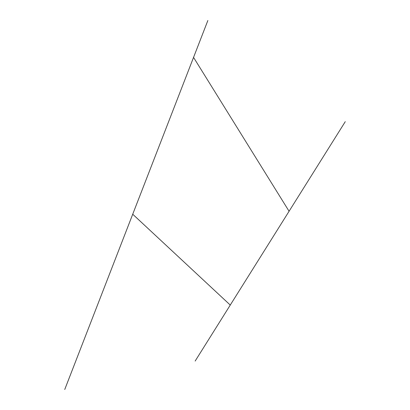 <?xml version="1.0" encoding="UTF-8"?>
<svg xmlns="http://www.w3.org/2000/svg" width="410" height="410" viewBox="0 0 410 410"><rect width="100%" height="100%" fill="white"/><g stroke="black" fill="none" stroke-linecap="round" stroke-linejoin="round"><path stroke-width="0.61" d="M193.551 57.4L132.722 214.225L230.261 305.06L289.076 211.263L193.551 57.4L207.865 20.5M289.076 211.263L345.261 121.662M230.261 305.06L195.15 361.061M132.722 214.225L64.739 389.5"/></g></svg>
